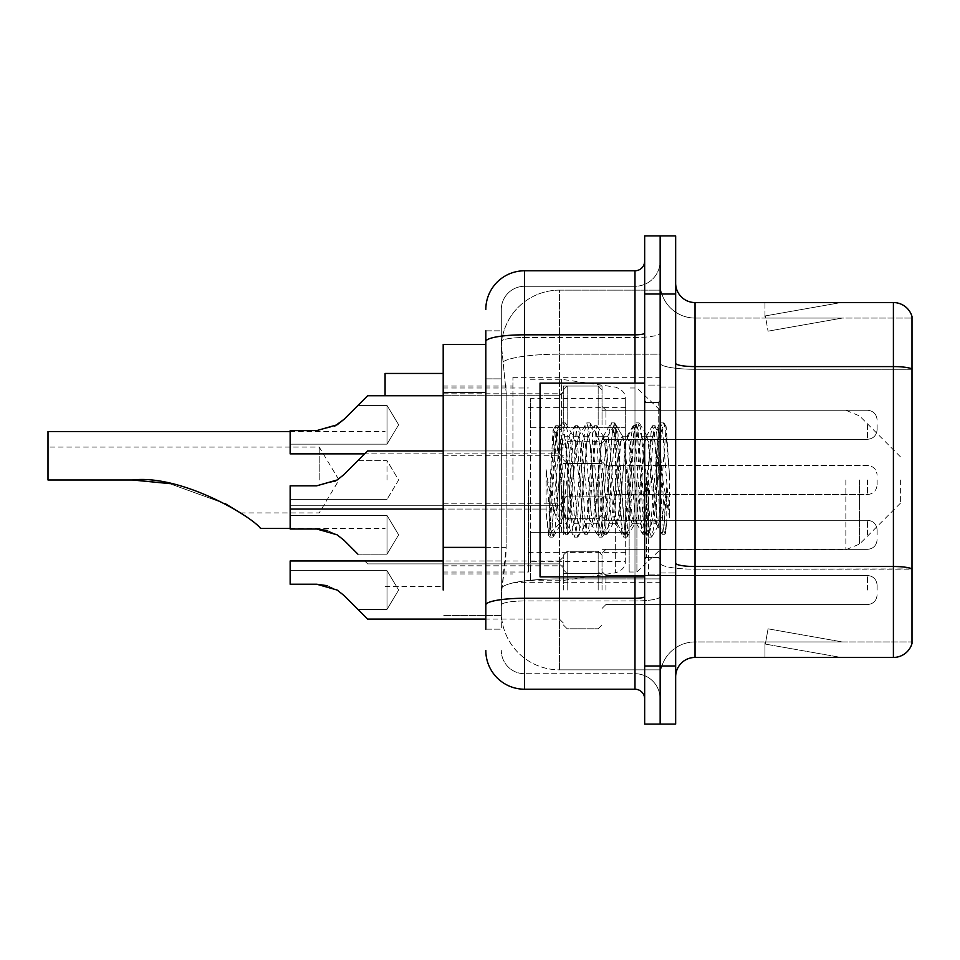 <?xml version="1.0" encoding="UTF-8"?>
<svg xmlns="http://www.w3.org/2000/svg" width="960" height="960" viewBox="0 0 960 960"><rect width="100%" height="100%" fill="white"/><g stroke="black" fill="none" stroke-linecap="round" stroke-linejoin="round"><path stroke-width="0.72" stroke-dasharray="4.8 3.6" d="M660.156 480L660.156 377.328L660.156 480M512.928 480L512.928 377.328L512.928 480M563.304 424.788L563.304 386.04L563.304 424.788M443.196 424.788L443.196 393.792L443.196 424.788M563.304 534.828L563.304 496.08L563.304 534.828M443.196 534.828L443.196 503.832L443.196 534.828M602.04 424.788L602.04 386.04L602.04 424.788M602.04 534.828L602.04 496.08L602.04 534.828M660.156 534.828L660.156 520.296L660.156 534.828M485.808 547.392L506.16 547.392L505.788 557.484L501.54 592.356L506.16 547.392L506.16 392.424L506.16 547.392L443.196 547.392L443.196 590.04M501.54 592.356L501.312 611.736A58.116 58.116 0 0 0 559.428 669.852L660.156 669.852L660.156 578.904L660.156 669.852L559.428 669.852L559.428 578.904L559.428 669.852A58.116 58.116 0 0 1 501.312 611.736L501.54 592.356M443.196 480L443.196 586.548L443.196 480M559.428 290.148L660.156 290.148L660.156 354.18L660.156 290.148L559.428 290.148A58.116 58.116 0 0 0 501.396 345.192L506.16 392.424L501.396 345.192A58.116 58.116 0 0 1 559.428 290.148L559.428 354.18L660.156 354.18L660.156 578.904L660.156 354.18L559.428 354.18L559.428 290.148A58.116 58.116 0 0 0 501.396 345.192M660.156 424.788L660.156 439.32L660.156 424.788M501.312 611.736L501.312 341.544L501.312 611.736A58.116 58.116 0 0 0 559.428 669.852M501.444 615.6L443.196 615.6L501.444 615.6M485.808 344.4L443.196 344.4L443.196 547.392M485.808 629.16L501.312 629.16L501.312 330.84L501.312 629.16L485.808 629.16L485.808 560.952L485.808 605.004A38.748 6.732 180 0 1 524.556 598.272L634.98 598.272L634.98 689.22A9.684 9.684 0 0 1 644.664 698.904L644.664 261.096L644.664 698.904M485.808 650.472A38.748 38.748 0 0 0 524.556 689.22L524.556 673.716A23.244 23.244 0 0 1 501.312 650.472A23.244 23.244 0 0 0 524.556 673.716L634.98 673.716L634.98 611.736L634.98 673.716L524.556 673.716L524.556 600.972L634.98 600.972L634.98 611.736L634.98 600.972A25.188 4.368 0 0 0 660.156 596.592L660.156 333.132L660.156 596.592A25.188 4.368 0 0 1 634.98 600.972L634.98 337.5L634.98 600.972L524.556 600.972L524.556 286.284L634.98 286.284A25.188 25.188 0 0 0 660.156 261.096L660.156 333.132L660.156 261.096A25.188 25.188 0 0 1 634.98 286.284L634.98 337.5L634.98 286.284A25.188 25.188 0 0 0 660.156 261.096M644.664 480L644.664 576.864L644.664 480M644.664 294.024L644.664 235.908L660.156 235.908L660.156 294.024L660.156 235.908L675.66 235.908L675.66 294.024L660.156 294.024L660.156 665.976L660.156 294.024L644.664 294.024L644.664 665.976L660.156 665.976L660.156 724.092L660.156 665.976L675.66 665.976L675.66 294.024M675.66 665.976L675.66 724.092L644.664 724.092L644.664 665.976M501.312 309.528A23.244 23.244 0 0 1 524.556 286.284A23.244 23.244 0 0 0 501.312 309.528L501.312 341.544L501.312 309.528A23.244 23.244 0 0 1 524.556 286.284L524.556 270.78A38.748 38.748 0 0 0 485.808 309.528A38.748 38.748 0 0 1 524.556 270.78L634.98 270.78A9.684 9.684 0 0 0 644.664 261.096A9.684 9.684 0 0 1 634.98 270.78L634.98 598.272A9.684 1.68 -0 0 0 644.664 596.592M524.556 689.22L634.98 689.22M485.808 378.864L485.808 560.952L485.808 330.84L485.808 378.864L501.312 378.864L485.808 378.864M485.808 330.84L501.312 330.84L485.808 330.84L485.808 605.004M524.556 286.284L634.98 286.284M660.156 698.904A25.188 25.188 0 0 0 634.98 673.716A25.188 25.188 0 0 1 660.156 698.904A25.188 25.188 0 0 0 634.98 673.716M675.66 480L675.66 387.012L675.66 480M648.54 480L648.54 574.92L648.54 480M660.156 579.96L660.156 363.216L660.156 579.96M675.66 563.136L675.66 363.216L675.66 563.136A19.368 3.36 0 0 0 695.028 566.508L893.4 566.508A19.368 3.36 180 0 1 912 568.932L695.028 569.196L695.028 641.952A34.872 34.872 0 0 0 660.156 676.824A34.872 34.872 0 0 1 695.028 641.952L912 641.952L912 316.5A19.368 19.368 0 0 0 893.4 302.556L893.4 657.444A19.368 19.368 0 0 0 912 643.5L912 579.96L912 641.952L695.028 641.952L695.028 302.556A19.368 19.368 0 0 1 675.66 283.176L675.66 363.216L675.66 283.176M660.156 283.176L660.156 363.216L660.156 283.176A34.872 34.872 0 0 0 695.028 318.048A34.872 34.872 0 0 1 660.156 283.176A34.872 34.872 0 0 0 695.028 318.048L695.028 569.196A34.872 6.06 0 0 1 660.156 563.136A34.872 6.06 0 0 0 695.028 569.196L695.028 318.048L912 318.048L695.028 318.048M839.76 657.216A15.492 15.492 0 0 0 842.448 657.444L764.964 657.444L842.448 657.444A15.492 15.492 0 0 1 839.76 657.216A15.492 15.492 0 0 0 842.448 657.444A15.492 15.492 0 0 1 839.76 657.216A15.492 15.492 0 0 0 842.448 657.444A15.492 15.492 0 0 1 839.76 657.216A15.492 15.492 0 0 0 842.448 657.444A15.492 15.492 0 0 1 839.76 657.216A15.492 15.492 0 0 0 842.448 657.444A15.492 15.492 0 0 1 839.76 657.216A15.492 15.492 0 0 0 842.448 657.444A15.492 15.492 0 0 1 839.76 657.216A15.492 15.492 0 0 0 842.448 657.444A15.492 15.492 0 0 1 839.76 657.216L765.36 644.1L839.76 657.216M764.964 641.952L764.964 657.444L764.964 641.952L765.732 641.952L765.36 644.1L765.732 641.952L764.964 641.952L764.964 657.444L764.964 641.952L765.732 641.952L765.36 644.1L765.732 641.952L764.964 641.952L764.964 657.444L764.964 641.952L765.732 641.952L765.36 644.1L765.732 641.952L764.964 641.952L764.964 657.444L764.964 641.952L765.732 641.952L765.36 644.1L765.732 641.952L764.964 641.952L764.964 657.444L764.964 641.952L765.732 641.952L765.36 644.1L765.732 641.952L764.964 641.952L764.964 657.444L764.964 641.952L765.732 641.952L765.36 644.1L765.732 641.952L764.964 641.952L764.964 657.444L764.964 641.952L765.732 641.952L765.36 644.1L765.732 641.952L764.964 641.952M893.4 657.444L695.028 657.444L695.028 569.196L912 569.196L912 318.048L912 369.276L695.028 369.276A34.872 6.06 0 0 1 660.156 363.216A34.872 6.06 0 0 0 695.028 369.276L912 369.276M912 316.5A19.368 19.368 0 0 0 893.4 302.556L695.028 302.556M842.448 302.556L764.964 302.556L842.448 302.556A15.492 15.492 0 0 0 839.76 302.784A15.492 15.492 0 0 1 842.448 302.556A15.492 15.492 0 0 0 839.76 302.784A15.492 15.492 0 0 1 842.448 302.556A15.492 15.492 0 0 0 839.76 302.784A15.492 15.492 0 0 1 842.448 302.556A15.492 15.492 0 0 0 839.76 302.784A15.492 15.492 0 0 1 842.448 302.556A15.492 15.492 0 0 0 839.76 302.784A15.492 15.492 0 0 1 842.448 302.556A15.492 15.492 0 0 0 839.76 302.784A15.492 15.492 0 0 1 842.448 302.556A15.492 15.492 0 0 0 839.76 302.784A15.492 15.492 0 0 1 842.448 302.556M675.66 676.824A19.368 19.368 0 0 1 695.028 657.444M842.448 641.952L765.732 641.952L842.448 641.952L765.732 641.952L842.448 641.952L765.732 641.952L842.448 641.952L765.732 641.952L842.448 641.952L765.732 641.952L842.448 641.952L765.732 641.952L842.448 641.952L765.732 641.952L842.448 641.952L768.048 628.836L765.732 641.952L768.048 628.836L765.732 641.952L768.048 628.836L765.732 641.952L768.048 628.836L765.732 641.952L768.048 628.836L765.732 641.952L768.048 628.836L765.732 641.952L768.048 628.836L765.732 641.952L768.048 628.836L842.448 641.952M765.732 318.048L764.964 318.048L765.732 318.048L764.964 318.048L765.732 318.048L764.964 318.048L765.732 318.048L764.964 318.048L765.732 318.048L764.964 318.048L765.732 318.048L764.964 318.048L765.732 318.048L764.964 318.048L765.732 318.048L765.36 315.9L839.76 302.784L765.36 315.9L765.732 318.048L765.36 315.9L839.76 302.784L765.36 315.9L765.732 318.048L765.36 315.9L839.76 302.784L765.36 315.9L765.732 318.048L765.36 315.9L839.76 302.784L765.36 315.9L765.732 318.048L765.36 315.9L839.76 302.784L765.36 315.9L765.732 318.048L765.36 315.9L839.76 302.784L765.36 315.9L765.732 318.048L765.36 315.9L839.76 302.784L765.36 315.9L765.732 318.048L842.448 318.048L765.732 318.048L842.448 318.048L765.732 318.048L842.448 318.048L765.732 318.048L842.448 318.048L765.732 318.048L842.448 318.048L765.732 318.048L842.448 318.048L765.732 318.048L842.448 318.048L765.732 318.048L768.048 331.164L765.732 318.048M764.964 302.556L764.964 318.048L764.964 302.556M842.448 318.048L768.048 331.164L842.448 318.048M644.664 576.864L540.048 576.864L540.048 383.136L540.048 543.168L540.048 383.136L644.664 383.136M656.292 480L656.292 513.084L658.428 525.396L666.168 426.78L669.6 476.712L669.6 517.836L662.82 480L656.292 451.86L656.292 480L653.064 517.92L651.444 523.788L656.292 523.788L656.292 480L659.352 433.14L665.496 533.004L666.768 522.876L666.768 487.668C663.576 513.36 660.084 525.408 656.292 523.788C654.672 521.196 653.052 506.604 651.444 480L648.216 442.08L646.596 436.212L644.988 442.08L638.532 517.92L636.912 523.788L635.304 517.92L628.848 442.08L627.228 436.212L625.62 442.08L619.152 517.92L617.544 523.788L615.924 517.92L609.468 442.08L607.86 436.212L606.24 442.08L599.784 517.92L598.176 523.788L596.556 517.92L590.1 442.08L588.48 436.212L586.872 442.08L580.416 517.92L578.796 523.788L577.188 517.92L570.732 442.08L569.112 436.212L567.492 442.08L564.264 480C562.656 506.604 561.048 521.196 559.428 523.788C558.36 522.084 557.34 507.48 556.356 480L553.056 430.152L550.212 480L548.94 533.832C552.036 525.168 555.54 507.216 559.428 480L559.428 521.844L560.64 523.788L566.784 523.788L564.732 517.92L555.912 433.212L548.496 534.72L546.108 512.52L546.108 469.488L547.74 480C551.256 503.544 555.156 517.488 559.428 521.844M651.444 523.788L649.824 517.92L643.368 442.08L641.76 436.212L640.14 442.08L633.684 517.92L632.076 523.788L630.456 517.92L624 442.08L622.788 436.56L620.772 442.08L614.316 517.92L612.696 523.788L611.088 517.92L604.632 442.08L603.012 436.212L601.404 442.08L594.936 517.92L593.328 523.788L591.708 517.92L585.252 442.08L583.644 436.212L582.024 442.08L575.568 517.92L573.96 523.788L572.34 517.92L565.884 442.08L564.264 436.212L562.656 442.08L559.428 480L559.428 450.936L559.176 523.704M656.292 523.788L662.016 534L660.732 527.004L654.264 432.996L652.656 425.724L651.036 432.996L644.58 527.004L642.972 534.276L641.352 527.004L634.896 432.996L633.288 425.724L631.668 432.996L625.212 527.004L623.592 534.276L621.984 527.004L615.528 432.996L613.908 425.724L612.3 432.996L605.844 527.004L604.224 534.276L602.604 527.004L596.148 432.996L594.54 425.724L592.92 432.996L586.464 527.004L584.856 534.276L583.236 527.004L576.78 432.996L575.16 425.724L573.552 432.996L567.096 527.004L565.476 534.276L563.868 527.004L557.412 432.996L555.792 425.724L554.184 432.996L548.94 512.7M666.768 487.668L663.96 527.004L662.016 534M666.768 522.876L665.088 534L663.144 527.004L656.688 432.996L655.08 425.724L653.46 432.996L647.004 527.004L645.396 534.276L643.776 527.004L637.32 432.996L635.7 425.724L634.092 432.996L627.636 527.004L626.016 534.276L624.408 527.004L617.952 432.996L616.332 425.724L614.712 432.996L608.256 527.004L606.648 534.276L605.028 527.004L598.572 432.996L596.964 425.724L595.344 432.996L588.888 527.004L587.268 534.276L585.66 527.004L579.204 432.996L577.584 425.724L575.976 432.996L569.52 527.004L567.9 534.276L566.292 527.004L559.824 432.996L558.216 425.724L556.596 432.996L550.14 527.004L548.94 533.832M319.212 480L319.212 447.072L319.212 480M132.42 480C181.536 474.264 252.024 516.636 260.556 528.432C251.664 516.372 181.5 474.324 132.42 480L48 480L48 447.072L48 480L132.42 480L48 480L48 431.568M385.08 395.736L385.08 373.452M900.372 480L900.372 503.244L900.372 480M636.912 480L636.912 572.016L636.912 480M629.16 480L629.16 572.016L629.16 480M528.432 480L528.432 572.016L528.432 480M169.188 483.516L225.12 503.616M225.612 503.88L169.62 483.6M625.296 532.296L625.296 398.64L625.296 427.704L530.364 427.692L530.364 580.74L530.364 532.308L625.296 532.296L625.296 561.384L530.364 561.36L530.364 532.308L625.296 532.308M561.36 532.308L561.36 379.26L561.36 427.692L530.364 427.692L530.364 398.64L530.364 561.36M615.336 427.692L615.336 572.88C622.284 570.516 625.596 566.688 625.296 561.384L625.296 398.616L625.296 427.692L561.36 427.692M656.292 451.86L654.948 442.08L652.896 436.212L650.844 442.08L642.648 517.92L640.596 523.788L638.544 517.92L630.348 442.08L628.296 436.212L627.648 436.764L626.244 442.08L618.048 517.92L615.996 523.788L613.944 517.92L605.736 442.08L603.696 436.212L603.048 436.764L601.644 442.08L593.436 517.92L591.396 523.788L589.344 517.92L581.136 442.08L579.084 436.212L577.044 442.08L568.836 517.92L566.784 523.788M656.292 513.084L648.792 442.08L646.752 436.212L644.7 442.08L636.492 517.92L634.44 523.788L632.4 517.92L624.192 442.08L622.14 436.212L620.088 442.08L611.892 517.92L609.84 523.788L607.788 517.92L599.592 442.08L597.54 436.212L595.488 442.08L587.292 517.92L585.24 523.788L583.188 517.92L574.992 442.08L572.94 436.212L570.888 442.08L562.692 517.92L560.64 523.788M559.428 466.332L559.428 480M669.6 517.836L662.64 430.536L660.588 422.892L658.536 430.536L650.34 529.464L648.288 537.108L646.236 529.464L638.028 430.536L635.988 422.892L633.936 430.536L625.728 529.464L623.676 537.108L621.636 529.464L613.428 430.536L611.376 422.892L609.324 430.536L601.128 529.464L599.076 537.108L597.024 529.464L588.828 430.536L586.776 422.892L584.724 430.536L576.528 529.464L574.476 537.108L572.424 529.464L564.228 430.536L562.176 422.892L560.124 430.536L551.928 529.464L549.876 537.108L549.372 536.676L546.108 512.52M669.6 476.712L665.712 430.536L663.66 422.892L661.608 430.536L653.412 529.464L651.36 537.108L649.308 529.464L641.112 430.536L639.06 422.892L637.008 430.536L628.812 529.464L626.76 537.108L624.708 529.464L616.5 430.536L614.46 422.892L612.408 430.536L604.2 529.464L602.148 537.108L600.108 529.464L591.9 430.536L589.848 422.892L587.808 430.536L579.6 529.464L577.548 537.108L575.496 529.464L567.3 430.536L565.248 422.892L563.196 430.536L555 529.464L552.948 537.108L550.896 529.464L546.108 469.488M290.148 515.448L387.012 515.448L290.148 515.448L387.012 515.448L290.148 515.448L387.012 515.448L290.148 515.448L387.012 515.448L398.652 534.828L387.012 554.196L398.652 534.828L387.012 515.448L398.652 534.828L387.012 554.196L398.652 534.828L387.012 515.448L398.652 534.828L387.012 554.196L398.652 534.828L387.012 515.448L387.012 534.828L387.012 515.448L398.652 534.828L387.012 554.196L387.012 515.448L387.012 554.196L387.012 515.448L387.012 554.196L387.012 515.448L387.012 554.196L387.012 515.448L387.012 554.196L387.012 515.448L387.012 554.196L387.012 515.448L387.012 554.196L387.012 534.828L387.012 554.196L357.96 554.196L344.124 540.36L357.96 554.196L344.124 540.36L357.96 554.196L344.124 540.36L357.96 554.196L344.124 540.36L357.96 554.196L344.124 540.36L357.96 554.196L344.124 540.36L357.96 554.196L344.124 540.36L337.128 534.828L316.728 529.008L337.128 534.828L316.728 529.008L290.148 529.008L290.148 505.764L290.148 529.008L290.148 515.448L290.148 529.008L316.728 529.008L337.128 534.828L316.728 529.008L290.148 529.008L290.148 505.764L290.148 529.008L290.148 515.448L290.148 529.008L316.728 529.008L337.128 534.828L327.324 530.484L337.128 534.828L316.728 529.008L290.148 529.008L290.148 505.764L290.148 529.008L290.148 515.448L290.148 529.008L316.728 529.008L337.128 534.828L316.728 529.008L290.148 529.008L290.148 505.764L290.148 529.008L290.148 515.448L290.148 529.008L316.728 529.008L337.128 534.828L316.728 529.008L290.148 529.008L290.148 505.764L290.148 529.008L290.148 515.448L290.148 529.008L316.728 529.008L337.128 534.828L316.728 529.008L290.148 529.008L290.148 505.764L290.148 529.008L290.148 515.448L290.148 529.008L316.728 529.008L337.128 534.828L327.324 530.484L337.128 534.828L316.728 529.008L290.148 529.008L290.148 515.448L290.148 529.008L316.728 529.008L337.128 534.828L316.728 529.008L290.148 529.008L316.728 529.008L337.128 534.828L327.324 530.484M877.128 534.828L877.128 529.98L877.128 534.828M364.74 560.976L367.644 563.88L364.74 560.976M344.124 540.36L337.128 534.828L344.124 540.36L337.128 534.828L344.124 540.36L337.128 534.828L344.124 540.36L337.128 534.828L344.124 540.36L337.128 534.828L316.728 529.008L290.148 529.008L316.728 529.008L337.128 534.828L344.124 540.36L337.128 534.828L316.728 529.008L290.148 529.008L316.728 529.008L337.128 534.828L344.124 540.36L337.128 534.828M334.644 481.416L316.728 485.808L337.128 480L316.728 485.808L290.148 485.808L316.728 485.808L337.128 480L344.124 474.468L357.96 460.632L344.124 474.468L337.128 480L316.728 485.808L290.148 485.808L290.148 499.368L290.148 485.808L316.728 485.808L290.148 485.808L290.148 509.064L290.148 485.808L316.728 485.808L290.148 485.808L290.148 529.008L316.728 529.008M344.124 595.572L337.128 590.04L344.124 595.572L337.128 590.04L344.124 595.572L337.128 590.04L316.728 584.22L290.148 584.22L316.728 584.22L290.148 584.22L290.148 570.66L387.012 570.66L398.652 590.04L387.012 609.408L398.652 590.04L387.012 570.66L387.012 590.04L387.012 570.66L398.652 590.04L387.012 609.408L387.012 570.66L387.012 609.408L387.012 570.66L387.012 609.408L387.012 590.04L387.012 609.408L357.96 609.408L344.124 595.572L357.96 609.408L344.124 595.572L357.96 609.408L344.124 595.572L337.128 590.04L316.728 584.22L337.128 590.04L327.324 585.696L337.128 590.04L316.728 584.22L290.148 584.22L290.148 560.976L290.148 584.22L290.148 570.66L290.148 584.22L316.728 584.22L337.128 590.04L316.728 584.22L290.148 584.22L290.148 560.976L290.148 584.22L290.148 570.66L290.148 584.22L316.728 584.22L337.128 590.04L327.324 585.696M602.04 590.04L602.04 555.168L602.04 590.04M563.304 590.04L563.304 555.168L563.304 590.04M877.128 590.04L877.128 585.192L877.128 590.04M337.128 590.04L316.728 584.22L290.148 584.22L290.148 560.976L559.428 560.976L559.428 619.092L559.428 560.976L559.428 619.092L559.428 560.976L559.428 619.092L559.428 560.976L563.304 557.1M290.148 570.66L387.012 570.66L290.148 570.66L290.148 584.22L316.728 584.22M357.96 405.42L387.012 405.42L357.96 405.42L387.012 405.42L357.96 405.42L387.012 405.42L357.96 405.42L387.012 405.42L398.652 424.788L387.012 444.156L398.652 424.788L387.012 405.42L398.652 424.788L387.012 444.156L398.652 424.788L387.012 405.42L398.652 424.788L387.012 444.156L398.652 424.788L387.012 405.42L398.652 424.788L387.012 444.156L387.012 424.788L387.012 444.156L398.652 424.788L387.012 405.42L387.012 444.156L387.012 405.42L387.012 444.156L387.012 405.42L387.012 444.156L387.012 405.42L387.012 444.156L387.012 405.42L387.012 444.156L387.012 405.42L387.012 444.156L387.012 405.42L387.012 444.156L387.012 405.42L387.012 424.788L387.012 405.42L357.96 405.42L344.124 419.256L337.128 424.788L344.124 419.256L357.96 405.42L344.124 419.256L337.128 424.788L316.728 430.596L337.128 424.788L344.124 419.256L337.128 424.788L316.728 430.596L290.148 430.596L290.148 453.852L290.148 430.596L316.728 430.596L337.128 424.788L344.124 419.256L357.96 405.42L344.124 419.256L337.128 424.788L316.728 430.596L290.148 430.596L290.148 444.156L290.148 430.596L316.728 430.596L337.128 424.788L344.124 419.256L337.128 424.788L316.728 430.596L290.148 430.596L290.148 453.852L290.148 430.596L316.728 430.596L337.128 424.788L344.124 419.256L357.96 405.42L344.124 419.256L337.128 424.788L316.728 430.596L290.148 430.596L290.148 444.156L290.148 430.596L316.728 430.596L337.128 424.788L344.124 419.256L337.128 424.788L316.728 430.596L290.148 430.596L290.148 453.852L290.148 430.596L316.728 430.596L337.128 424.788L344.124 419.256L357.96 405.42L344.124 419.256L337.128 424.788L316.728 430.596L290.148 430.596L290.148 444.156L290.148 430.596L316.728 430.596L337.128 424.788L344.124 419.256L337.128 424.788L316.728 430.596L290.148 430.596L290.148 453.852L290.148 430.596L316.728 430.596L337.128 424.788L316.728 430.596L290.148 430.596L290.148 444.156L290.148 430.596L316.728 430.596L290.148 430.596L290.148 453.852L290.148 430.596L316.728 430.596L337.128 424.788L344.124 419.256L357.96 405.42L344.124 419.256L337.128 424.788L316.728 430.596L290.148 430.596L290.148 444.156L290.148 430.596L316.728 430.596L290.148 430.596L290.148 453.852L290.148 430.596L316.728 430.596L337.128 424.788L344.124 419.256L357.96 405.42L344.124 419.256L337.128 424.788L316.728 430.596L290.148 430.596L290.148 444.156L290.148 430.596L316.728 430.596L290.148 430.596L290.148 453.852L290.148 430.596L316.728 430.596L337.128 424.788L344.124 419.256L357.96 405.42L344.124 419.256L337.128 424.788L316.728 430.596L290.148 430.596L290.148 444.156L290.148 430.596L316.728 430.596L334.644 426.204M877.128 424.788L877.128 429.636L877.128 424.788M316.728 430.596L290.148 430.596L316.728 430.596L290.148 430.596L290.148 453.852L559.428 453.852L559.428 395.736L559.428 453.852L559.428 395.736L559.428 453.852L559.428 395.736L559.428 453.852L559.428 395.736L559.428 453.852L559.428 395.736L559.428 453.852L559.428 395.736L559.428 453.852L559.428 395.736L559.428 453.852L559.428 395.736L559.428 453.852L563.304 457.716L559.428 453.852L563.304 457.716L559.428 453.852L563.304 457.716L559.428 453.852L563.304 457.716L559.428 453.852L364.74 453.852M387.012 480L387.012 460.632L387.012 480M602.04 480L602.04 514.872L602.04 480M563.304 480L563.304 514.872L563.304 480M877.128 480L877.128 484.848L877.128 480M357.96 460.632L387.012 460.632L398.652 480L387.012 499.368L398.652 480L387.012 460.632L357.96 460.632L344.124 474.468L337.128 480L316.728 485.808M559.428 578.904A58.116 10.092 180 0 0 502.008 587.436A58.116 10.092 180 0 1 559.428 578.904L660.156 578.904L559.428 578.904L559.428 354.18L559.428 578.904M502.824 361.992A58.116 10.092 180 0 1 559.428 354.18A58.116 10.092 180 0 0 502.824 361.992M485.808 392.424L443.196 392.424M485.808 341.544A38.748 6.732 180 0 1 524.556 334.812L634.98 334.812A9.684 1.68 -0 0 0 644.664 333.132M634.98 576.864L634.98 383.136M524.556 337.5L634.98 337.5A25.188 4.368 0 0 0 660.156 333.132A25.188 4.368 0 0 1 634.98 337.5L524.556 337.5A23.244 4.032 180 0 0 501.312 341.544A23.244 4.032 180 0 1 524.556 337.5M524.556 600.972A23.244 4.032 180 0 0 501.312 605.004A23.244 4.032 180 0 1 524.556 600.972M524.556 673.716A23.244 23.244 0 0 1 501.312 650.472M501.312 560.952L485.808 560.952L501.312 560.952M675.66 363.216A19.368 3.36 0 0 0 695.028 366.588L893.4 366.588A19.368 3.36 180 0 1 912 369M660.156 676.824A34.872 34.872 0 0 1 695.028 641.952M658.224 480L658.224 402.516L658.224 480M646.596 480L646.596 557.484L646.596 480M859.56 480L859.56 544.068L859.56 480M845.856 480L845.856 549.744L845.856 480M530.364 580.74L561.36 580.74L615.336 572.88L615.336 532.308M605.916 534.828L605.916 520.296L605.916 534.828M598.176 534.828L598.176 496.08L598.176 534.828M567.18 534.828L567.18 496.08L567.18 534.828M559.428 534.828L559.428 505.764L559.428 534.828M867.444 534.828L867.444 520.296L867.444 534.828M605.916 590.04L605.916 575.508L605.916 590.04M598.176 590.04L598.176 551.292L598.176 590.04M567.18 590.04L567.18 551.292L567.18 590.04M867.444 590.04L867.444 575.508L867.444 590.04M605.916 424.788L605.916 410.256L605.916 424.788M598.176 424.788L598.176 386.04L598.176 424.788M567.18 424.788L567.18 386.04L567.18 424.788M867.444 424.788L867.444 439.32L867.444 424.788M605.916 480L605.916 465.468L605.916 480M598.176 480L598.176 518.748L598.176 480M567.18 480L567.18 518.748L567.18 480M867.444 480L867.444 494.532L867.444 480M512.928 377.328L660.156 377.328M443.196 393.792L563.304 393.792L443.196 393.792M443.196 503.832L563.304 503.832L443.196 503.832M563.304 386.04L602.04 386.04L563.304 386.04M563.304 496.08L602.04 496.08L563.304 496.08M900.372 456.756L859.56 415.932L845.856 410.256L602.04 410.256L660.156 410.256L602.04 410.256L660.156 410.256L602.04 410.256L660.156 410.256L602.04 410.256L660.156 410.256L602.04 410.256L660.156 410.256L636.912 387.984L629.16 387.984M602.04 520.296L660.156 520.296L602.04 520.296M443.196 386.04L512.928 386.04M443.196 573.96L512.928 573.96M602.04 549.348L660.156 549.348L602.04 549.348M602.04 439.32L660.156 439.32L602.04 439.32M563.304 573.564L602.04 573.564L563.304 573.564M563.304 463.536L602.04 463.536L563.304 463.536M443.196 565.824L563.304 565.824L443.196 565.824M443.196 455.784L563.304 455.784L443.196 455.784M512.928 582.672L660.156 582.672M644.664 402.516L660.156 402.516L644.664 402.516M644.664 557.484L660.156 557.484L644.664 557.484M660.156 387.012L675.66 387.012L660.156 387.012M648.54 574.92L660.156 574.92L648.54 574.92M648.54 385.08L660.156 385.08L648.54 385.08M660.156 572.988L675.66 572.988L660.156 572.988M658.224 402.516L660.156 400.572L658.224 402.516L646.596 402.516L644.664 400.572L646.596 402.516L658.224 402.516M646.596 557.484L658.224 557.484L660.156 559.428L658.224 557.484L646.596 557.484L644.664 559.428L646.596 557.484M553.284 430.068L556.296 433.08M564.264 436.212L569.112 436.212M583.644 436.212L588.48 436.212M603.012 436.212L607.86 436.212M622.38 436.212L627.228 436.212M641.76 436.212L646.596 436.212M573.96 523.788L578.796 523.788M593.328 523.788L598.176 523.788M612.696 523.788L617.544 523.788M632.076 523.788L636.912 523.788M659.352 433.14L665.832 426.66M665.496 533.004L658.032 525.54M559.428 523.788L548.496 534.72M662.34 534.276L664.764 534.276M652.656 425.724L655.08 425.724M642.972 534.276L645.396 534.276M633.288 425.724L635.7 425.724M623.592 534.276L626.016 534.276M613.908 425.724L616.332 425.724M604.224 534.276L606.648 534.276M594.54 425.724L596.964 425.724M584.856 534.276L587.268 534.276M575.16 425.724L577.584 425.724M565.476 534.276L567.9 534.276M555.792 425.724L558.216 425.724M659.592 433.224L655.404 426M665.712 532.932L665.088 534M645.72 534L651.852 523.44M636.036 426L642.168 436.56M626.352 534L632.472 523.44M616.656 426L622.788 436.56M606.972 534L613.104 523.44M597.288 426L603.42 436.56M587.604 534L593.736 523.44M577.92 426L584.052 436.56M568.236 534L574.356 523.44M558.54 426L564.672 436.56M646.2 436.56L652.32 426M636.504 523.44L642.636 534M626.82 436.56L632.952 426M617.136 523.44L623.268 534M607.452 436.56L613.584 426M597.768 523.44L603.9 534M588.084 436.56L594.204 426M578.388 523.44L584.52 534M568.704 436.56L574.836 426M559.164 523.704L565.152 534M553.056 430.152L555.468 426M240.468 512.928L319.212 512.928L339 480L319.212 447.072L48 447.072M290.148 528.432L385.08 528.432M900.372 503.244L859.56 544.068L845.856 549.744L660.156 549.744L636.912 572.016L629.16 572.016M528.432 552.648L629.16 552.648M443.196 572.016L528.432 572.016M385.08 586.548L443.196 586.548M443.196 387.984L528.432 387.984M528.432 407.352L629.16 407.352M290.148 431.568L385.08 431.568M530.364 379.26L561.36 379.26L615.336 387.12C622.284 389.484 625.596 393.312 625.296 398.616L530.364 398.64M572.94 436.212L579.084 436.212M597.54 436.212L603.696 436.212M622.14 436.212L628.296 436.212M646.752 436.212L652.896 436.212M585.24 523.788L591.396 523.788M609.84 523.788L615.996 523.788M634.44 523.788L640.596 523.788M660.588 422.892L663.66 422.892M648.288 537.108L651.36 537.108M635.988 422.892L639.06 422.892M623.676 537.108L626.76 537.108M611.376 422.892L614.46 422.892M599.076 537.108L602.148 537.108M586.776 422.892L589.848 422.892M574.476 537.108L577.548 537.108M562.176 422.892L565.248 422.892M549.876 537.108L552.948 537.108M658.44 525.396L651.864 536.676M666.18 426.78L664.164 423.324M639.564 423.324L647.4 436.764M627.264 536.676L635.088 523.236M614.952 423.324L622.788 436.764M602.652 536.676L610.488 523.236M590.352 423.324L598.188 436.764M578.052 536.676L585.888 523.236M565.752 423.324L573.588 436.764M553.452 536.676L561.288 523.236M652.248 436.764L660.084 423.324M639.948 523.236L647.784 536.676M627.648 436.764L635.484 423.324M615.348 523.236L623.184 536.676M603.048 436.764L610.872 423.324M590.736 523.236L598.572 536.676M578.436 436.764L586.272 423.324M566.136 523.236L573.972 536.676M555.912 433.212L561.672 423.324M548.16 534.612L549.372 536.676M602.04 553.224L605.916 549.348L867.444 549.348L605.916 549.348L602.04 553.224L605.916 549.348L867.444 549.348L605.916 549.348L602.04 553.224L605.916 549.348L867.444 549.348L605.916 549.348L602.04 553.224L605.916 549.348L867.444 549.348C873.276 548.832 876.504 545.604 877.128 539.664C876.504 545.604 873.276 548.832 867.444 549.348C873.276 548.832 876.504 545.604 877.128 539.664C876.504 545.604 873.276 548.832 867.444 549.348C873.276 548.832 876.504 545.604 877.128 539.664C876.504 545.604 873.276 548.832 867.444 549.348C873.276 548.832 876.504 545.604 877.128 539.664M563.304 499.956L567.18 496.08L598.176 496.08L567.18 496.08L563.304 499.956L567.18 496.08L598.176 496.08L567.18 496.08L563.304 499.956L567.18 496.08L598.176 496.08L567.18 496.08L563.304 499.956L567.18 496.08L598.176 496.08L602.04 499.956M367.644 563.88L559.428 563.88L367.644 563.88L559.428 563.88L367.644 563.88L559.428 563.88L367.644 563.88L559.428 563.88L563.304 567.756M290.148 505.764L559.428 505.764L290.148 505.764L559.428 505.764L290.148 505.764L559.428 505.764L290.148 505.764L559.428 505.764L563.304 501.888M602.04 516.42L605.916 520.296L867.444 520.296L605.916 520.296L602.04 516.42L605.916 520.296L867.444 520.296L605.916 520.296L602.04 516.42L605.916 520.296L867.444 520.296L605.916 520.296L602.04 516.42L605.916 520.296L867.444 520.296C873.276 520.812 876.504 524.04 877.128 529.98C876.504 524.04 873.276 520.812 867.444 520.296C873.276 520.812 876.504 524.04 877.128 529.98C876.504 524.04 873.276 520.812 867.444 520.296C873.276 520.812 876.504 524.04 877.128 529.98C876.504 524.04 873.276 520.812 867.444 520.296C873.276 520.812 876.504 524.04 877.128 529.98M563.304 569.688L567.18 573.564L598.176 573.564L567.18 573.564L563.304 569.688L567.18 573.564L598.176 573.564L567.18 573.564L563.304 569.688L567.18 573.564L598.176 573.564L567.18 573.564L563.304 569.688L567.18 573.564L598.176 573.564L602.04 569.688M387.012 554.196L357.96 554.196L387.012 554.196M602.04 608.436L605.916 604.56L867.444 604.56L605.916 604.56L602.04 608.436L605.916 604.56L867.444 604.56C873.276 604.044 876.504 600.816 877.128 594.876C876.504 600.816 873.276 604.044 867.444 604.56C873.276 604.044 876.504 600.816 877.128 594.876M563.304 555.168L567.18 551.292L598.176 551.292L567.18 551.292L563.304 555.168L567.18 551.292L598.176 551.292L602.04 555.168M485.808 619.092L367.644 619.092L559.428 619.092L563.304 622.968M602.04 571.632L605.916 575.508L867.444 575.508L605.916 575.508L602.04 571.632L605.916 575.508L867.444 575.508C873.276 576.024 876.504 579.252 877.128 585.192C876.504 579.252 873.276 576.024 867.444 575.508C873.276 576.024 876.504 579.252 877.128 585.192M563.304 624.9L567.18 628.776L598.176 628.776L567.18 628.776L563.304 624.9L567.18 628.776L598.176 628.776L602.04 624.9M387.012 609.408L357.96 609.408L387.012 609.408M290.148 560.976L443.196 560.976M605.916 410.256L602.04 406.38L605.916 410.256L867.444 410.256C873.276 410.784 876.504 414.012 877.128 419.952C876.504 414.012 873.276 410.784 867.444 410.256C873.276 410.784 876.504 414.012 877.128 419.952C876.504 414.012 873.276 410.784 867.444 410.256C873.276 410.784 876.504 414.012 877.128 419.952C876.504 414.012 873.276 410.784 867.444 410.256C873.276 410.784 876.504 414.012 877.128 419.952C876.504 414.012 873.276 410.784 867.444 410.256L605.916 410.256L602.04 406.38L605.916 410.256L867.444 410.256L605.916 410.256L602.04 406.38L605.916 410.256L867.444 410.256L605.916 410.256L602.04 406.38L605.916 410.256L867.444 410.256L605.916 410.256M598.176 463.536L602.04 459.66L598.176 463.536L602.04 459.66L598.176 463.536L602.04 459.66L598.176 463.536L602.04 459.66L598.176 463.536L567.18 463.536L563.304 459.66L567.18 463.536L598.176 463.536L567.18 463.536L563.304 459.66L567.18 463.536L598.176 463.536L567.18 463.536L563.304 459.66L567.18 463.536L598.176 463.536L567.18 463.536L563.304 459.66L567.18 463.536L598.176 463.536M443.196 395.736L559.428 395.736L563.304 391.86L559.428 395.736L563.304 391.86L559.428 395.736L563.304 391.86L559.428 395.736L563.304 391.86L559.428 395.736L367.644 395.736M867.444 439.32C873.276 438.804 876.504 435.564 877.128 429.636C876.504 435.564 873.276 438.804 867.444 439.32C873.276 438.804 876.504 435.564 877.128 429.636C876.504 435.564 873.276 438.804 867.444 439.32C873.276 438.804 876.504 435.564 877.128 429.636C876.504 435.564 873.276 438.804 867.444 439.32C873.276 438.804 876.504 435.564 877.128 429.636C876.504 435.564 873.276 438.804 867.444 439.32L605.916 439.32L602.04 443.196L605.916 439.32L867.444 439.32L605.916 439.32L602.04 443.196L605.916 439.32L867.444 439.32L605.916 439.32L602.04 443.196L605.916 439.32L867.444 439.32L605.916 439.32L602.04 443.196L605.916 439.32L867.444 439.32M567.18 386.04L598.176 386.04L602.04 389.916L598.176 386.04L602.04 389.916L598.176 386.04L602.04 389.916L598.176 386.04L602.04 389.916L598.176 386.04L567.18 386.04L563.304 389.916L567.18 386.04L598.176 386.04L567.18 386.04L563.304 389.916L567.18 386.04L598.176 386.04L567.18 386.04L563.304 389.916L567.18 386.04L598.176 386.04L567.18 386.04L563.304 389.916L567.18 386.04M387.012 444.156L290.148 444.156L387.012 444.156M605.916 465.468L602.04 461.592L605.916 465.468L867.444 465.468C873.276 465.996 876.504 469.224 877.128 475.152C876.504 469.224 873.276 465.996 867.444 465.468L605.916 465.468M598.176 518.748L602.04 514.872L598.176 518.748L567.18 518.748L563.304 514.872L567.18 518.748L598.176 518.748M443.196 450.936L559.428 450.936L563.304 447.072L559.428 450.936L367.644 450.936M290.148 509.064L559.428 509.064L563.304 512.928L559.428 509.064L443.196 509.064M867.444 494.532C873.276 494.004 876.504 490.776 877.128 484.848C876.504 490.776 873.276 494.004 867.444 494.532L605.916 494.532L602.04 498.408L605.916 494.532L867.444 494.532M567.18 441.252L598.176 441.252L602.04 445.128L598.176 441.252L567.18 441.252L563.304 445.128L567.18 441.252M387.012 499.368L290.148 499.368L387.012 499.368"/><path stroke-width="1.44" d="M485.808 344.4L443.196 344.4L443.196 590.04M485.808 629.16L485.808 330.84M644.664 665.976L644.664 724.092L660.156 724.092L660.156 665.976L660.156 724.092L675.66 724.092L675.66 665.976L660.156 665.976L660.156 294.024L660.156 665.976L644.664 665.976L644.664 294.024L660.156 294.024L660.156 235.908L660.156 294.024L675.66 294.024L675.66 665.976M675.66 294.024L675.66 235.908L644.664 235.908L644.664 294.024M485.808 309.528A38.748 38.748 0 0 1 524.556 270.78L524.556 689.22L634.98 689.22L634.98 576.864M524.556 270.78L634.98 270.78A9.684 9.684 0 0 0 644.664 261.096M644.664 698.904A9.684 9.684 0 0 0 634.98 689.22M524.556 689.22A38.748 38.748 0 0 1 485.808 650.472M675.66 676.824A19.368 19.368 0 0 1 695.028 657.444L893.4 657.444L893.4 302.556L695.028 302.556A19.368 19.368 0 0 1 675.66 283.176A19.368 19.368 0 0 0 695.028 302.556L695.028 657.444M912 316.5A19.368 19.368 0 0 0 893.4 302.556A19.368 19.368 0 0 1 912 316.5L912 643.5A19.368 19.368 0 0 1 893.4 657.444M912 369.276L912 568.932A19.368 3.36 180 0 0 893.4 566.508L695.028 566.508A19.368 3.36 0 0 1 675.66 563.136M290.148 431.568L48 431.568L48 480L132.42 480C181.536 474.264 252.024 516.636 260.556 528.432C251.664 516.372 181.5 474.324 132.42 480L169.188 483.516M443.196 373.452L385.08 373.452L385.08 395.736M225.12 503.616L240.468 512.928L225.612 503.88M169.62 483.6L132.42 480M644.664 383.136L540.048 383.136L540.048 576.864L644.664 576.864M334.644 481.416L337.128 480L316.728 485.808L290.148 485.808L290.148 529.008L316.728 529.008L327.324 530.484L316.728 529.008L290.148 529.008L316.716 529.008L290.148 529.008L316.716 529.008L327.324 530.484L316.728 529.008L290.148 529.008L316.716 529.008L337.128 534.828L344.124 540.36L357.96 554.196M337.128 534.828L344.124 540.36M327.324 530.484L316.728 529.008M344.124 595.572L367.644 619.092L344.124 595.572L367.644 619.092L344.124 595.572L367.644 619.092L344.124 595.572L337.128 590.04L344.124 595.572M443.196 560.976L290.148 560.976L290.148 584.22L316.728 584.22L327.324 585.696L316.728 584.22L290.148 584.22L316.716 584.22L337.128 590.04M485.808 619.092L367.644 619.092L357.96 609.408M327.324 585.696L316.728 584.22M334.644 426.204L344.124 419.256L367.644 395.736L344.124 419.256L367.644 395.736L344.124 419.256L367.644 395.736L344.124 419.256L367.644 395.736L344.124 419.256L367.644 395.736L344.124 419.256L367.644 395.736L344.124 419.256L367.644 395.736L344.124 419.256L367.644 395.736L344.124 419.256L337.128 424.788L344.124 419.256L337.128 424.788L316.728 430.596L290.148 430.596L290.148 453.852L364.74 453.852M316.728 430.596L337.128 424.788L316.728 430.596L337.128 424.788L344.124 419.256L337.128 424.788L316.728 430.596L337.128 424.788L344.124 419.256L337.128 424.788L316.728 430.596L337.128 424.788L344.124 419.256M357.96 405.42L367.644 395.736L443.196 395.736M344.124 474.468L367.644 450.936L344.124 474.468L367.644 450.936L344.124 474.468L337.128 480L344.124 474.468L337.128 480L344.124 474.468L337.128 480L316.728 485.808M357.96 460.632L367.644 450.936L443.196 450.936M485.808 392.424L443.196 392.424M485.808 547.392L443.196 547.392M644.664 596.592A9.684 1.68 0 0 1 634.98 598.272L524.556 598.272A38.748 6.732 180 0 0 485.808 605.004M485.808 341.544A38.748 6.732 180 0 1 524.556 334.812L634.98 334.812L634.98 270.78M634.98 383.136L634.98 334.812A9.684 1.68 0 0 0 644.664 333.132M912 369A19.368 3.36 180 0 0 893.4 366.588L695.028 366.588A19.368 3.36 0 0 1 675.66 363.216M260.556 528.432L290.148 528.432M290.148 509.064L443.196 509.064"/></g></svg>
